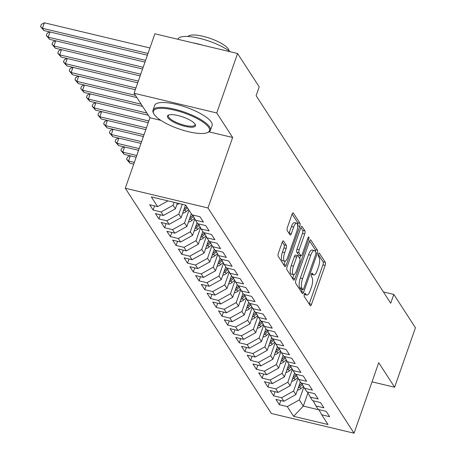 <?xml version="1.0" encoding="UTF-8"?>
<svg xmlns="http://www.w3.org/2000/svg" width="456" height="456" viewBox="0 0 456 456"><rect width="100%" height="100%" fill="white"/><g stroke="black" fill="none" stroke-linecap="round" stroke-linejoin="round"><path stroke-width="0.68" d="M304.351 294.274A1.67 0.547 103.4 0 0 304.215 296.394L310.2 305.623A2.388 0.787 103.4 0 0 310.405 305.782A2.388 0.787 103.4 0 0 311.522 304.329L325.145 265.415A2.388 0.787 103.4 0 0 325.339 262.382L319.36 253.16A1.67 0.547 103.4 0 0 319.217 253.046A1.67 0.547 103.4 0 0 318.436 254.066A1.67 0.547 103.4 0 0 318.299 256.186L319.075 257.378A7.638 2.514 103.4 0 1 318.453 267.073L317.319 270.317A7.638 2.514 103.4 0 1 313.739 274.974A7.638 2.514 103.4 0 1 313.09 274.455L312.314 273.264A1.67 0.547 103.4 0 0 312.178 273.15A1.67 0.547 103.4 0 0 311.391 274.17A1.67 0.547 103.4 0 0 311.26 276.29L312.029 277.482A7.638 2.514 103.4 0 1 311.414 287.177L310.274 290.421A7.638 2.514 103.4 0 1 306.7 295.078A7.638 2.514 103.4 0 1 306.05 294.559L305.275 293.368A1.67 0.547 103.4 0 0 305.132 293.254A1.67 0.547 103.4 0 0 304.351 294.274M283.518 241.013A2.388 0.787 103.4 0 0 283.318 240.853A2.388 0.787 103.4 0 0 282.201 242.307L278.377 253.222A2.388 0.787 103.4 0 0 278.183 256.255L284.829 266.498A2.388 0.787 103.4 0 0 285.034 266.663A2.388 0.787 103.4 0 0 286.151 265.204L299.774 226.296A2.388 0.787 103.4 0 0 299.968 223.263L293.322 213.015A2.388 0.787 103.4 0 0 293.123 212.855A2.388 0.787 103.4 0 0 292.005 214.309L287.388 227.498A2.388 0.787 103.4 0 0 287.195 230.525L290.039 234.914A2.388 0.787 103.4 0 0 290.238 235.074A2.388 0.787 103.4 0 0 291.355 233.62L293.647 227.082A6.39 2.103 103.4 0 1 296.634 223.189A6.39 2.103 103.4 0 1 296.662 231.728L287.69 257.344A6.39 2.103 103.4 0 1 284.698 261.231A6.39 2.103 103.4 0 1 284.675 252.698L286.168 248.429A2.388 0.787 103.4 0 0 286.362 245.396L283.518 241.013L283.062 240.905M209.047 131.852L232.645 137.484L216.748 112.974L237.576 53.512L259.207 86.862L256.118 95.674L390.724 303.223L393.813 294.411L383.399 291.931M232.645 137.484L207.964 207.959L354.044 433.2L271.366 413.478L125.286 188.237L207.964 207.959M372.028 381.843L394.617 387.229L378.725 362.725L354.044 433.2M394.617 387.229L415.439 327.767L393.813 294.411M295.893 280.229A2.388 0.787 103.4 0 0 295.699 283.261L302.345 293.504A2.388 0.787 103.4 0 0 302.545 293.67A2.388 0.787 103.4 0 0 303.662 292.21L317.29 253.302A2.388 0.787 103.4 0 0 317.484 250.27L310.838 240.027A2.388 0.787 103.4 0 0 310.639 239.862A2.388 0.787 103.4 0 0 309.521 241.315L295.893 280.229M293.584 280.001L286.944 269.758A2.388 0.787 103.4 0 1 287.137 266.726L300.76 227.812A2.388 0.787 103.4 0 1 301.878 226.358A2.388 0.787 103.4 0 1 302.083 226.524L304.927 230.907A2.388 0.787 103.4 0 1 304.733 233.934L299.204 249.717A2.388 0.787 103.4 0 0 299.011 252.749L300.897 255.656A2.388 0.787 103.4 0 0 301.102 255.816A2.388 0.787 103.4 0 0 302.22 254.362L307.971 237.935A1.67 0.547 103.4 0 1 308.752 236.915A1.67 0.547 103.4 0 1 308.763 239.149L294.907 278.707A2.388 0.787 103.4 0 1 293.789 280.166A2.388 0.787 103.4 0 1 293.584 280.001M280.81 400.55L279.363 404.694L287.291 406.587L293.607 416.317L328.018 424.525L321.708 414.795L329.637 416.687L326.194 411.375L318.265 409.482L315.968 405.948L323.902 407.835L320.46 402.528L312.525 400.636L310.228 397.096L318.163 398.989L314.72 393.682L306.785 391.789L304.494 388.25L312.428 390.142L308.986 384.835L301.051 382.943L298.754 379.403L306.688 381.296L303.246 375.989L295.311 374.097L293.02 370.557L300.949 372.449L297.506 367.143L289.577 365.25L287.28 361.711L295.214 363.603L291.772 358.296L283.837 356.404L281.54 352.864L289.474 354.757L286.032 349.45L278.097 347.557L275.806 344.018L283.735 345.91L280.297 340.603L272.363 338.711L270.066 335.171L278 337.064L274.558 331.757L266.623 329.865L264.332 326.325L272.26 328.217L268.818 322.905L260.889 321.013L258.592 317.479L266.526 319.371L263.083 314.059L255.149 312.166L252.852 308.632L260.786 310.525L257.344 305.212L249.409 303.32L247.118 299.78L255.046 301.672L251.604 296.366L243.675 294.473L241.378 290.934L249.312 292.826L245.869 287.519L237.935 285.627L235.644 282.087L243.572 283.98L240.13 278.673L232.201 276.781L229.904 273.241L237.838 275.133L234.395 269.827L226.461 267.934L224.164 264.394L232.098 266.287L228.655 260.98L220.721 259.088L218.43 255.548L226.358 257.44L222.916 252.134L214.987 250.241L212.69 246.702L220.624 248.594L217.181 243.287L209.247 241.395L206.956 237.855L214.884 239.748L211.441 234.441L203.513 232.549L201.216 229.009L209.15 230.901L205.707 225.589L197.773 223.702L195.476 220.162L203.41 222.055L199.967 216.742L192.033 214.85L185.723 205.12L151.312 196.912L157.622 206.642L167.985 200.891M279.363 404.694L275.92 399.382L283.854 401.274L281.557 397.74L293.578 391.06L298.093 378.166M275.076 391.704L273.623 395.848L281.557 397.74M273.623 395.848L270.18 390.535L278.114 392.428L275.817 388.888L287.844 382.213L292.359 369.32M269.336 382.858L267.889 386.996L275.817 388.888M267.889 386.996L264.446 381.689L272.375 383.582L270.083 380.042L282.104 373.367L286.619 360.474M263.596 374.011L262.149 378.149L270.083 380.042M262.149 378.149L258.706 372.843L266.64 374.735L264.343 371.195L276.364 364.521L280.879 351.627M257.862 365.165L256.409 369.303L264.343 371.195M256.409 369.303L252.966 363.996L260.9 365.889L258.603 362.349L270.63 355.674L275.145 342.781M252.122 356.318L250.675 360.457L258.603 362.349M250.675 360.457L247.232 355.15L255.16 357.042L252.869 353.503L264.89 346.828L269.405 333.934M246.388 347.472L244.935 351.61L252.869 353.503M244.935 351.61L241.492 346.303L249.426 348.196L247.129 344.656L259.156 337.981L263.671 325.088M240.648 338.626L239.2 342.764L247.129 344.656M239.2 342.764L235.758 337.457L243.686 339.349L241.395 335.81L253.416 329.129L257.931 316.242M234.908 329.773L233.461 333.917L241.395 335.81M233.461 333.917L230.018 328.611L237.952 330.503L235.655 326.963L247.676 320.283L252.191 307.395M229.174 320.927L227.721 325.071L235.655 326.963M227.721 325.071L224.278 319.764L232.212 321.657L229.915 318.117L241.942 311.437L246.457 298.549M223.434 312.081L221.986 316.225L229.915 318.117M221.986 316.225L218.544 310.918L226.472 312.805L224.181 309.271L236.202 302.59L240.717 289.702M217.7 303.234L216.247 307.378L224.181 309.271M216.247 307.378L212.804 302.066L220.738 303.958L218.441 300.424L230.468 293.744L234.982 280.85M211.96 294.388L210.512 298.532L218.441 300.424M210.512 298.532L207.07 293.219L214.998 295.112L212.707 291.572L224.728 284.897L229.243 272.004M206.22 285.541L204.772 289.685L212.707 291.572M204.772 289.685L201.33 284.373L209.264 286.265L206.967 282.726L218.988 276.051L223.503 263.158M200.486 276.695L199.033 280.833L206.967 282.726M199.033 280.833L195.59 275.527L203.524 277.419L201.227 273.879L213.254 267.205L217.768 254.311M194.746 267.849L193.298 271.987L201.227 273.879M193.298 271.987L189.856 266.68L197.784 268.573L195.493 265.033L207.514 258.358L212.029 245.465M189.012 259.002L187.558 263.14L195.493 265.033M187.558 263.14L184.116 257.834L192.05 259.726L189.753 256.186L201.78 249.512L206.294 236.618M183.272 250.156L181.819 254.294L189.753 256.186M181.819 254.294L178.381 248.987L186.31 250.88L184.019 247.34L196.04 240.665L200.554 227.772M177.532 241.309L176.084 245.448L184.019 247.34M176.084 245.448L172.642 240.141L180.576 242.033L178.279 238.494L190.3 231.813L194.815 218.926M171.798 232.457L170.345 236.601L178.279 238.494M170.345 236.601L166.902 231.295L174.836 233.187L172.539 229.647L184.566 222.967L189.029 210.216M166.058 223.611L164.61 227.755L172.539 229.647M164.61 227.755L161.167 222.448L169.096 224.341L166.805 220.801L178.826 214.12L182.269 204.299M160.318 214.765L158.87 218.908L166.805 220.801M158.87 218.908L155.428 213.602L163.362 215.494L161.065 211.954L173.086 205.274L174.112 202.35M154.584 205.918L153.13 210.062L161.065 211.954M153.13 210.062L149.693 204.75L157.622 206.642M195.476 220.162L192.728 215.015M201.216 229.009L198.463 223.862M173.086 205.274L175.383 208.814L177.373 203.131M163.362 215.494L175.383 208.814M206.956 237.855L204.202 232.714M178.826 214.12L181.123 217.66L185.529 205.075M169.096 224.341L181.123 217.66M212.69 246.702L209.937 241.56M184.566 222.967L186.857 226.507L191.326 213.756M174.836 233.187L186.857 226.507M218.43 255.548L215.677 250.407M190.3 231.813L192.597 235.353L197.06 222.602M180.576 242.033L192.597 235.353M224.164 264.394L221.416 259.253M196.04 240.665L198.337 244.199L202.8 231.448M186.31 250.88L198.337 244.199M229.904 273.241L227.151 268.099M201.78 249.512L204.071 253.046L208.54 240.301M192.05 259.726L204.071 253.046M235.644 282.087L232.891 276.946M207.514 258.358L209.811 261.898L214.274 249.147M197.784 268.573L209.811 261.898M241.378 290.934L238.625 285.792M213.254 267.205L215.545 270.744L220.014 257.993M203.524 277.419L215.545 270.744M247.118 299.78L244.365 294.639M218.988 276.051L221.285 279.591L225.748 266.84M209.264 286.265L221.285 279.591M252.852 308.632L250.105 303.485M224.728 284.897L227.025 288.437L231.488 275.686M214.998 295.112L227.025 288.437M258.592 317.479L255.839 312.332M230.468 293.744L232.76 297.283L237.228 284.533M220.738 303.958L232.76 297.283M264.332 326.325L261.579 321.178M236.202 302.59L238.499 306.13L242.962 293.379M226.472 312.805L238.499 306.13M270.066 335.171L267.313 330.03M241.942 311.437L244.234 314.976L248.702 302.225M232.212 321.657L244.234 314.976M275.806 344.018L273.053 338.876M247.676 320.283L249.973 323.823L254.437 311.072M237.952 330.503L249.973 323.823M281.54 352.864L278.793 347.723M253.416 329.129L255.713 332.669L260.176 319.918M243.686 339.349L255.713 332.669M287.28 361.711L284.527 356.569M259.156 337.981L261.448 341.515L265.916 328.765M249.426 348.196L261.448 341.515M293.02 370.557L290.267 365.416M264.89 346.828L267.188 350.362L271.651 337.611M255.16 357.042L267.188 350.362M298.754 379.403L296.007 374.262M270.63 355.674L272.922 359.214L277.39 346.463M260.9 365.889L272.922 359.214M304.494 388.25L301.741 383.108M276.364 364.521L278.662 368.06L283.125 355.309M266.64 374.735L278.662 368.06M310.228 397.096L307.481 391.955M282.104 373.367L284.401 376.907L288.865 364.156M272.375 383.582L284.401 376.907M315.968 405.948L313.215 400.801M287.844 382.213L290.136 385.753L294.604 373.002M278.114 392.428L290.136 385.753M321.708 414.795L318.955 409.648M293.578 391.06L295.876 394.6L300.339 381.849M283.854 401.274L295.876 394.6M237.576 53.512L154.897 33.79L134.07 93.258L149.967 117.762L125.286 188.237M216.748 112.974L134.07 93.258M307.965 392.867L303.331 406.102L319.063 409.853M287.291 406.587L299.318 399.906L303.833 387.013M299.318 399.906L303.331 406.102L293.607 416.317M149.967 117.762L160.843 120.355M304.289 294.479A7.638 2.514 103.4 0 0 304.465 294.542L306.7 295.078M311.328 274.375A7.638 2.514 103.4 0 0 311.505 274.438L313.739 274.974M309.185 304.055A2.388 0.787 103.4 0 0 309.288 303.793L322.911 264.885A2.388 0.787 103.4 0 0 323.104 261.852L318.317 254.459M315.347 251.638A2.388 0.787 103.4 0 0 315.25 249.74L309.618 241.053M301.33 291.943A2.388 0.787 103.4 0 0 301.427 291.68L302.208 289.463M302.784 289.526A1.67 0.547 103.4 0 0 302.926 289.64A1.67 0.547 103.4 0 0 303.707 288.62L315.672 254.465A1.67 0.547 103.4 0 0 315.808 252.345L314.988 251.085A7.638 2.514 103.4 0 0 314.338 250.566A7.638 2.514 103.4 0 0 310.764 255.223L302.59 278.57A7.638 2.514 103.4 0 0 301.969 288.266L302.784 289.526L300.55 288.99A1.67 0.547 103.4 0 0 300.692 289.104A1.67 0.547 103.4 0 0 300.869 289.07M314.338 250.566L312.103 250.036A7.638 2.514 103.4 0 0 308.53 254.687L310.764 255.223M300.55 288.99L299.734 287.73A7.638 2.514 103.4 0 1 300.356 278.035L308.53 254.687M300.863 227.55L302.693 230.371L304.927 230.907M301.102 255.816L298.868 255.286A2.388 0.787 103.4 0 1 298.663 255.126L296.776 252.214A2.388 0.787 103.4 0 1 296.97 249.187L302.499 233.404A2.388 0.787 103.4 0 0 302.693 230.371M300.55 255.685L299.62 258.341M293.926 274.603L292.672 278.177L294.907 278.707M293.47 266.093A6.39 2.103 103.4 0 0 293.493 274.626A6.39 2.103 103.4 0 0 296.485 270.739L299.643 261.715A2.388 0.787 103.4 0 0 299.837 258.683L297.95 255.776A2.388 0.787 103.4 0 0 297.751 255.611A2.388 0.787 103.4 0 0 296.634 257.07L293.47 266.093L291.236 265.557A6.39 2.103 103.4 0 0 291.259 274.096L293.493 274.626M295.716 255.24A2.388 0.787 103.4 0 0 295.517 255.081A2.388 0.787 103.4 0 0 294.399 256.534L296.634 257.07M291.236 265.557L294.399 256.534M284.698 261.231L282.464 260.701A6.39 2.103 103.4 0 1 282.441 252.162L283.934 247.893A2.388 0.787 103.4 0 0 284.128 244.866L282.298 242.045M296.634 223.189L294.399 222.659A6.39 2.103 103.4 0 0 291.412 226.546L293.647 227.082M289.024 233.352A2.388 0.787 103.4 0 0 289.121 233.084L291.412 226.546M297.648 225.418A2.388 0.787 103.4 0 0 297.734 222.733L292.102 214.046M283.814 264.936A2.388 0.787 103.4 0 0 283.917 264.674L285.125 261.208M297.426 390.171A6.447 5.808 -33 0 0 300.806 388.632L303.502 386.397M300.156 382.367L300.498 382.088M298.218 387.902A6.447 5.808 -33 0 0 299.712 386.95L302.545 384.607M301.94 383.479L299.028 385.89A6.447 5.808 147 0 1 298.885 386.004M291.686 381.324A6.447 5.808 -33 0 0 295.066 379.785L297.762 377.551M294.422 373.521L294.758 373.242M292.484 379.056A6.447 5.808 -33 0 0 293.977 378.104L296.805 375.761M296.2 374.632L293.288 377.044A6.447 5.808 147 0 1 293.145 377.158M285.952 372.478A6.447 5.808 -33 0 0 289.326 370.939L292.028 368.704M288.682 364.675L289.018 364.395M286.744 370.209A6.447 5.808 -33 0 0 288.238 369.257L291.07 366.915M290.466 365.786L287.548 368.197A6.447 5.808 147 0 1 287.411 368.311M208.723 127.423A29.674 8.379 -160.7 0 0 175.155 110.295A29.674 8.379 -160.7 0 0 153.877 113.875A29.674 8.379 -160.7 0 0 154.196 114.416A29.674 8.379 -160.7 0 0 179.407 129.076A29.674 8.379 -160.7 0 0 207.412 132.622A29.674 8.379 -160.7 0 0 208.723 127.423M153.877 113.875L153.427 113.037A30.404 8.584 19.3 0 1 152.994 110.209A30.404 8.584 19.3 0 1 179.487 110.529A30.404 8.584 19.3 0 1 209.623 126.922A30.404 8.584 19.3 0 1 210.387 130.308A30.404 8.584 19.3 0 1 208.278 132.246L207.412 132.622M195.088 124.169A14.837 4.189 19.3 0 1 195.248 124.442A14.837 4.189 19.3 0 1 184.612 126.232A14.837 4.189 19.3 0 1 167.825 117.665A14.837 4.189 19.3 0 1 168.481 115.066A14.837 4.189 19.3 0 1 182.485 116.839A14.837 4.189 19.3 0 1 195.088 124.169M168.965 114.901A14.107 3.984 -160.7 0 0 168.372 115.596A14.107 3.984 -160.7 0 0 168.731 117.169A14.107 3.984 -160.7 0 0 182.713 124.773A14.107 3.984 -160.7 0 0 195.008 124.921A14.107 3.984 -160.7 0 0 194.98 124.009M177.834 39.262A30.404 8.584 19.3 0 1 199.352 38.281A30.404 8.584 19.3 0 1 230.246 51.762M192.614 42.79A30.404 8.584 19.3 0 1 202.458 45.138M187.946 36.486A21.894 6.184 19.3 0 1 207.765 37.591A21.894 6.184 19.3 0 1 228.41 49.071A21.894 6.184 19.3 0 1 229.06 50.884M152.994 110.209L154.687 105.364A30.404 8.584 19.3 0 1 181.186 105.684A30.404 8.584 19.3 0 1 211.316 122.077A30.404 8.584 19.3 0 1 212.086 125.463L210.387 130.308M280.212 363.632A6.447 5.808 -33 0 0 283.592 362.092L286.288 359.858M282.942 355.828L283.284 355.549M281.004 361.363A6.447 5.808 -33 0 0 282.503 360.411L285.331 358.068M284.726 356.934L281.814 359.351A6.447 5.808 147 0 1 281.671 359.465M274.472 354.785A6.447 5.808 -33 0 0 277.852 353.246L280.548 351.012M277.208 346.982L277.544 346.702M275.27 352.517A6.447 5.808 -33 0 0 276.763 351.565L279.591 349.222M278.986 348.088L276.074 350.504A6.447 5.808 147 0 1 275.931 350.618M268.738 345.939A6.447 5.808 -33 0 0 272.118 344.4L274.814 342.165M271.468 338.135L271.81 337.856M269.53 343.67A6.447 5.808 -33 0 0 271.024 342.718L273.856 340.375M273.252 339.241L270.34 341.658A6.447 5.808 147 0 1 270.197 341.766M262.998 337.092A6.447 5.808 -33 0 0 266.378 335.553L269.074 333.319M265.734 329.289L266.07 329.01M263.796 334.824A6.447 5.808 -33 0 0 265.289 333.872L268.117 331.529M267.512 330.395L264.6 332.812A6.447 5.808 147 0 1 264.457 332.92M257.264 328.246A6.447 5.808 -33 0 0 260.638 326.707L263.34 324.472M259.994 320.443L260.33 320.158M258.056 325.977A6.447 5.808 -33 0 0 259.549 325.025L262.382 322.677M261.772 321.548L258.86 323.959A6.447 5.808 147 0 1 258.723 324.073M134.332 162.399L128.518 161.008L129.954 163.22L133.728 164.12M129.954 163.22L126.625 159.326L127.395 157.126L129.983 155.752M130.331 155.832L128.518 161.008L126.625 159.326M251.524 319.394A6.447 5.808 -33 0 0 254.904 317.855L257.6 315.626M254.254 311.596L254.596 311.311M252.316 317.131A6.447 5.808 -33 0 0 253.81 316.179L256.642 313.831M256.038 312.702L253.126 315.113A6.447 5.808 147 0 1 252.983 315.227M136.754 155.496L122.784 152.161L124.214 154.373L136.144 157.217M124.214 154.373L120.886 150.48L121.655 148.28L124.249 146.9M124.596 146.986L122.784 152.161L120.886 150.48M245.784 310.547A6.447 5.808 -33 0 0 249.164 309.008L251.86 306.774M248.52 302.744L248.856 302.465M246.582 308.284A6.447 5.808 -33 0 0 248.075 307.333L250.903 304.984M250.298 303.856L247.386 306.267A6.447 5.808 147 0 1 247.243 306.381M139.171 148.593L117.044 143.315L118.48 145.527L138.567 150.32M118.48 145.527L115.146 141.634L115.921 139.433L118.509 138.054M118.856 138.139L117.044 143.315L115.146 141.634M240.05 301.701A6.447 5.808 -33 0 0 243.43 300.162L246.126 297.928M242.78 293.898L243.122 293.618M240.842 299.432A6.447 5.808 -33 0 0 242.335 298.48L245.168 296.138M244.564 295.009L241.646 297.42A6.447 5.808 147 0 1 241.509 297.534M141.588 141.691L111.304 134.469L112.74 136.68L140.984 143.418M112.74 136.68L109.411 132.787L110.181 130.587L112.769 129.208M113.116 129.293L111.304 134.469L109.411 132.787M234.31 292.855A6.447 5.808 -33 0 0 237.69 291.316L240.386 289.081M237.046 285.051L237.382 284.772M235.102 290.586A6.447 5.808 -33 0 0 236.601 289.634L239.428 287.291M238.824 286.163L235.912 288.574A6.447 5.808 147 0 1 235.769 288.688M144.005 134.788L105.57 125.622L107.006 127.834L143.401 136.515M107.006 127.834L103.672 123.941L104.447 121.741L107.035 120.361M107.382 120.447L105.57 125.622L103.672 123.941M228.576 284.008A6.447 5.808 -33 0 0 231.95 282.469L234.652 280.235M231.306 276.205L231.642 275.926M229.368 281.74A6.447 5.808 -33 0 0 230.861 280.788L233.694 278.445M233.084 277.316L230.172 279.727A6.447 5.808 147 0 1 230.035 279.841M146.422 127.885L99.83 116.776L101.266 118.987L145.817 129.612M101.266 118.987L97.937 115.094L98.707 112.894L101.295 111.515M101.642 111.6L99.83 116.776L97.937 115.094M222.836 275.162A6.447 5.808 -33 0 0 226.216 273.623L228.912 271.388M225.566 267.358L225.908 267.079M223.628 272.893A6.447 5.808 -33 0 0 225.121 271.941L227.954 269.599M227.35 268.47L224.437 270.881A6.447 5.808 147 0 1 224.295 270.995M148.838 120.988L94.096 107.929L95.526 110.141L148.234 122.71M95.526 110.141L92.197 106.248L92.967 104.042L95.56 102.668M95.908 102.754L94.096 107.929L92.197 106.248M217.096 266.315A6.447 5.808 -33 0 0 220.476 264.776L223.172 262.542M219.832 258.512L220.168 258.233M217.894 264.047A6.447 5.808 -33 0 0 219.387 263.095L222.214 260.752M221.61 259.618L218.698 262.035A6.447 5.808 147 0 1 218.555 262.149M146.906 113.048L88.356 99.083L89.792 101.295L148.343 115.26M89.792 101.295L86.458 97.402L87.233 95.196L89.821 93.822M90.168 93.907L88.356 99.083L86.458 97.402M211.362 257.469A6.447 5.808 -33 0 0 214.736 255.93L217.438 253.696M214.092 249.666L214.428 249.386M212.154 255.2A6.447 5.808 -33 0 0 213.647 254.248L216.48 251.906M215.876 250.771L212.958 253.188A6.447 5.808 147 0 1 212.821 253.302M141.172 104.202L82.616 90.237L84.052 92.448L142.603 106.413M84.052 92.448L80.723 88.555L81.493 86.349L84.081 84.976M84.428 85.055L82.616 90.237L80.723 88.555M205.622 248.623A6.447 5.808 -33 0 0 209.002 247.084L211.698 244.849M208.358 240.819L208.694 240.54M206.414 246.354A6.447 5.808 -33 0 0 207.913 245.402L210.74 243.059M210.136 241.925L207.224 244.342A6.447 5.808 147 0 1 207.081 244.45M135.432 95.355L76.882 81.385L78.312 83.602L136.868 97.567M78.312 83.602L74.984 79.709L75.753 77.503L78.346 76.129M78.694 76.209L76.882 81.385L74.984 79.709M199.888 239.776A6.447 5.808 -33 0 0 203.262 238.237L205.964 236.003M202.618 231.973L202.954 231.694M200.68 237.508A6.447 5.808 -33 0 0 202.173 236.556L205.006 234.213M204.396 233.079L201.484 235.495A6.447 5.808 147 0 1 201.347 235.604M135.916 87.991L71.142 72.538L72.578 74.75L135.312 89.718M72.578 74.75L69.249 70.857L70.019 68.656L72.607 67.283M72.954 67.363L71.142 72.538L69.249 70.857M194.148 230.93A6.447 5.808 -33 0 0 197.528 229.391L200.224 227.156M196.878 223.126L197.22 222.847M194.94 228.661A6.447 5.808 -33 0 0 196.433 227.709L199.266 225.367M198.662 224.232L195.749 226.643A6.447 5.808 147 0 1 195.607 226.757M138.333 81.088L65.407 63.692L66.838 65.903L137.729 82.815M66.838 65.903L63.509 62.01L64.279 59.81L66.872 58.436M67.22 58.516L65.407 63.692L63.509 62.01M188.408 222.078A6.447 5.808 -33 0 0 191.788 220.544L194.484 218.31M191.144 214.28L191.48 213.995M189.206 219.815A6.447 5.808 -33 0 0 190.699 218.863L193.526 216.514M192.922 215.386L190.01 217.797A6.447 5.808 147 0 1 189.867 217.911M140.75 74.185L59.668 54.845L61.104 57.057L140.146 75.913M61.104 57.057L57.769 53.164L58.545 50.964L61.132 49.59M61.48 49.67L59.668 54.845L57.769 53.164M182.674 213.231A6.447 5.808 -33 0 0 186.048 211.692L188.613 209.572M185.404 205.428L185.74 205.149M183.466 210.968A6.447 5.808 -33 0 0 184.959 210.016L187.519 207.89M186.835 206.83L184.27 208.951A6.447 5.808 147 0 1 184.133 209.065M143.167 67.283L53.928 45.999L55.364 48.211L142.563 69.01M55.364 48.211L52.035 44.317L52.805 42.117L55.393 40.738M55.74 40.823L53.928 45.999L52.035 44.317M176.934 204.385A6.447 5.808 -33 0 0 179.248 203.575M145.584 60.386L48.193 37.153L49.624 39.364L144.979 62.107M49.624 39.364L46.295 35.471L47.065 33.271L49.658 31.892M50.006 31.977L48.193 37.153L46.295 35.471M148 53.483L42.454 28.306L43.89 30.518L147.396 55.204M43.89 30.518L40.561 26.625L41.331 24.424L44.38 22.8L149.927 47.977M44.38 22.8L42.454 28.306L40.561 26.625M304.391 294.166L306.05 294.559M311.995 273.184L312.314 273.264M311.431 274.062L313.09 274.455M319.04 253.08L319.36 253.16M323.104 261.852L325.339 262.382M322.911 264.885L325.145 265.415M309.288 303.793L311.522 304.329M304.956 293.293L305.275 293.368M310.382 239.913L310.838 240.027M315.25 249.74L317.484 250.27M315.934 252.977L317.29 253.302M301.427 291.68L303.662 292.21M300.356 278.035L302.59 278.57M299.734 287.73L301.969 288.266M301.627 226.41L302.083 226.524M302.499 233.404L304.733 233.934M296.97 249.187L299.204 249.717M296.776 252.214L299.011 252.749M298.663 255.126L300.897 255.656M307.64 238.881L308.763 239.149M284.128 244.866L286.362 245.396M283.934 247.893L286.168 248.429M282.441 252.162L284.675 252.698M289.121 233.084L291.355 233.62M292.866 212.906L293.322 213.015M297.734 222.733L299.968 223.263M297.671 225.794L299.774 226.296M283.917 264.674L286.151 265.204M299.712 386.95L300.806 388.632M293.977 378.104L295.066 379.785M288.238 369.257L289.326 370.939M282.503 360.411L283.592 362.092M276.763 351.565L277.852 353.246M271.024 342.718L272.118 344.4M265.289 333.872L266.378 335.553M259.549 325.025L260.638 326.707M253.81 316.179L254.904 317.855M248.075 307.333L249.164 309.008M242.335 298.48L243.43 300.162M236.601 289.634L237.69 291.316M230.861 280.788L231.95 282.469M225.121 271.941L226.216 273.623M219.387 263.095L220.476 264.776M213.647 254.248L214.736 255.93M207.913 245.402L209.002 247.084M202.173 236.556L203.262 238.237M196.433 227.709L197.528 229.391M190.699 218.863L191.788 220.544M184.959 210.016L186.048 211.692M300.692 289.104L302.926 289.64M295.517 255.081L297.751 255.611"/></g></svg>
